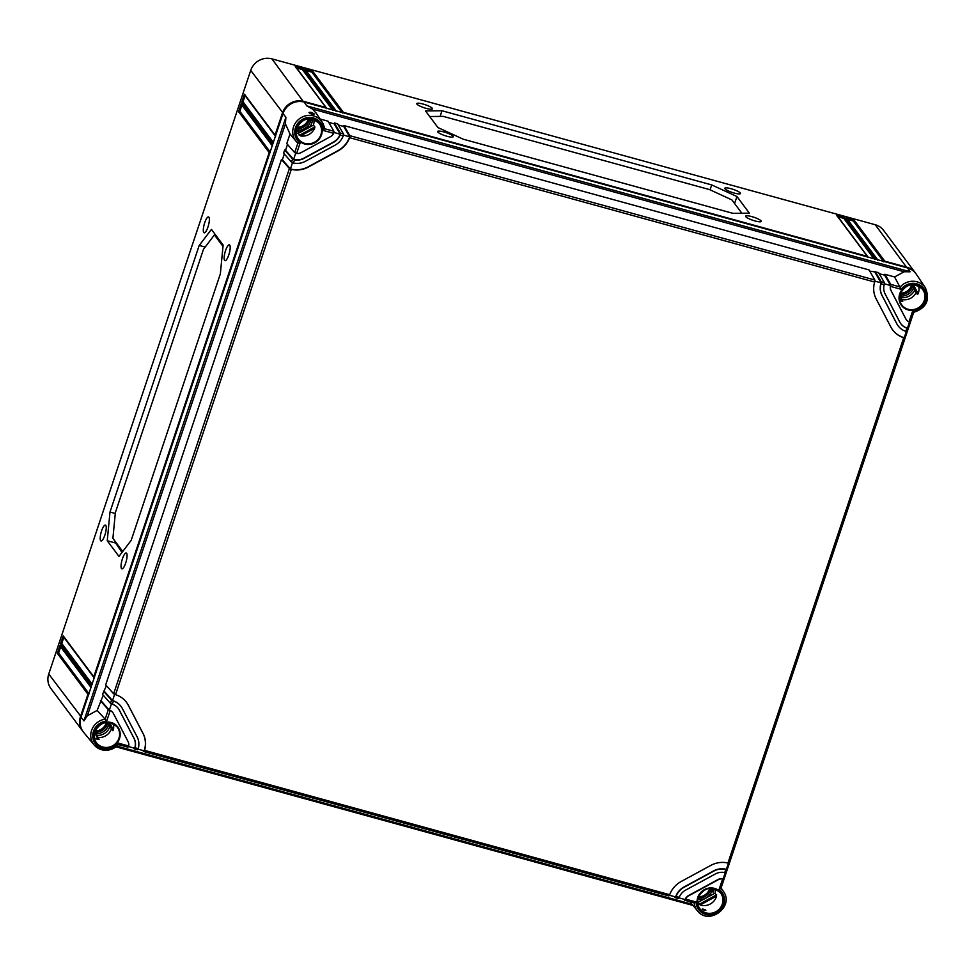 <?xml version="1.0" encoding="UTF-8"?>
<svg xmlns="http://www.w3.org/2000/svg" width="975" height="975" viewBox="0 0 975 975"><rect width="100%" height="100%" fill="white"/><g stroke="black" fill="none" stroke-linecap="round" stroke-linejoin="round"><path stroke-width="1.46" d="M911.698 284.724A11.115 10.493 -36.8 0 1 911.515 285.322A11.115 10.493 143.2 0 1 900.364 293.195M899.876 294.645A12.638 11.932 143.2 0 0 912.758 286.199M899.998 296.01A12.724 12.017 143.2 0 0 913.685 287.978M712.591 888.408A12.724 12.017 -36.8 0 1 712.055 890.699M311.22 118.901A12.724 12.017 -36.8 0 1 310.684 121.205A12.724 12.017 -36.8 0 1 296.254 130.077M96.184 733.846A12.724 12.017 143.2 0 0 108.713 724.827A12.724 12.017 143.2 0 0 108.944 724.047M711.263 888.298A12.638 11.932 -36.8 0 1 710.97 889.334A12.638 11.932 143.2 0 1 697.905 898.267M709.727 888.347A11.115 10.493 -36.8 0 1 709.556 888.944A11.115 10.493 143.2 0 1 698.392 896.817M309.892 118.804A12.638 11.932 143.2 0 1 309.599 119.827A12.638 11.932 -36.8 0 1 296.534 128.773M308.356 118.852A11.115 10.493 143.2 0 1 308.185 119.438A11.115 10.493 -36.8 0 1 297.022 127.323M95.428 732.408A12.638 11.932 -36.8 0 0 107.628 723.45A12.638 11.932 143.2 0 0 107.92 722.426M95.05 730.945A11.115 10.493 -36.8 0 0 106.214 723.072A11.115 10.493 143.2 0 0 106.385 722.475M82.96 731.457A17.075 16.124 -36.8 0 1 82.704 731.116A17.075 16.124 -36.8 0 1 80.511 716.54L87.945 694.297L57.367 653.348L60.023 645.401L90.602 686.351L91.138 684.767L60.56 643.817L63.217 635.871L93.795 676.821L269.185 152.624L238.607 111.674L241.264 103.728L271.842 144.678L272.378 143.093L241.8 102.143L244.457 94.197L275.035 135.147L282.47 112.905A17.075 16.124 -36.8 0 1 303.664 101.388L325.894 107.506L295.315 66.556L303.262 68.737L333.84 109.688L335.424 110.126L304.846 69.176L312.78 71.358L343.358 112.308L867.311 256.352L836.733 215.402L844.679 217.583L875.257 258.533L876.842 258.972L846.263 218.022L854.197 220.204L884.776 261.154L907.006 267.272A17.075 16.124 -36.8 0 1 915.379 272.939A17.075 16.124 -36.8 0 1 915.622 273.268M82.704 731.116L50.944 688.594A17.075 16.124 -36.8 0 1 48.75 674.017L250.721 70.383A17.075 16.124 -36.8 0 1 271.915 58.866L875.257 224.738A17.075 16.124 -36.8 0 1 883.618 230.405L915.379 272.939M740.318 193.013A8.263 1.609 -161.5 0 1 740.476 193.525A8.263 1.609 -161.5 0 1 733.188 192.757A8.263 1.609 -161.5 0 1 724.949 188.784A8.263 1.609 -161.5 0 1 724.791 188.272A8.263 1.609 -161.5 0 1 732.054 189.016A8.263 1.609 -161.5 0 1 740.318 193.013M432.303 108.322A8.263 1.609 -161.5 0 1 432.449 108.847A8.263 1.609 -161.5 0 1 425.161 108.079A8.263 1.609 -161.5 0 1 416.922 104.093A8.263 1.609 -161.5 0 1 416.776 103.594A8.263 1.609 -161.5 0 1 424.04 104.337A8.263 1.609 -161.5 0 1 432.303 108.322M761.146 220.911A8.263 1.609 -161.5 0 1 761.304 221.423A8.263 1.609 -161.5 0 1 754.016 220.655A8.263 1.609 -161.5 0 1 745.79 216.682A8.263 1.609 -161.5 0 1 745.631 216.182A8.263 1.609 -161.5 0 1 752.895 216.925A8.263 1.609 -161.5 0 1 761.146 220.911M453.131 136.22A8.263 1.609 -161.5 0 1 453.278 136.744A8.263 1.609 -161.5 0 1 446.002 135.976A8.263 1.609 -161.5 0 1 437.763 132.003A8.263 1.609 -161.5 0 1 437.617 131.491A8.263 1.609 -161.5 0 1 444.868 132.234A8.263 1.609 -161.5 0 1 453.131 136.22M463.174 139.181L437.909 127.542L425.502 110.931L441.943 110.748L711.701 184.921L736.978 196.56L749.361 213.159L732.92 213.342L463.174 139.181M854.197 220.204L853.308 221.008L883.411 261.312M884.776 261.154L883.813 261.861M326.515 108.639L325.894 107.506L326.515 108.639M333.84 109.688L332.877 110.394M336.046 111.26L335.424 110.126L336.046 111.26M343.358 112.308L342.396 113.015M867.945 257.498L867.311 256.352L867.945 257.498M875.257 258.533L874.295 259.24M877.463 260.118L876.842 258.972L877.463 260.118M229.722 245.115A8.227 2.182 105.4 0 1 229.04 254.122A8.227 2.182 105.4 0 1 224.993 260.703A8.227 2.182 105.4 0 1 224.603 260.41A8.227 2.182 105.4 0 1 225.298 251.367A8.227 2.182 105.4 0 1 229.357 244.835A8.227 2.182 105.4 0 1 229.722 245.115M208.894 217.206A8.239 2.182 105.4 0 1 208.211 226.224A8.239 2.182 105.4 0 1 204.153 232.806A8.239 2.182 105.4 0 1 203.763 232.525A8.239 2.182 105.4 0 1 204.47 223.47A8.239 2.182 105.4 0 1 208.528 216.925A8.239 2.182 105.4 0 1 208.894 217.206M105.787 525.379A8.239 2.182 105.4 0 1 105.093 534.398A8.239 2.182 105.4 0 1 101.047 540.979A8.239 2.182 105.4 0 1 100.657 540.686A8.239 2.182 105.4 0 1 101.351 531.631A8.239 2.182 105.4 0 1 105.41 525.098A8.239 2.182 105.4 0 1 105.787 525.379M126.616 553.276A8.227 2.182 105.4 0 1 125.933 562.295A8.227 2.182 105.4 0 1 121.887 568.864A8.227 2.182 105.4 0 1 121.497 568.583A8.227 2.182 105.4 0 1 122.192 559.528A8.227 2.182 105.4 0 1 126.25 553.008A8.227 2.182 105.4 0 1 126.616 553.276M131.174 540.369L118.962 556.408L107.25 540.735L110.004 512.021L199.205 245.432L211.429 229.393L223.129 245.066L220.374 273.78L131.174 540.369M244.457 94.197L245.152 95.44M275.035 135.147L275.657 136.293L275.035 135.147M89.103 693.847L87.945 694.297M90.602 686.351L91.223 687.497L90.602 686.351M92.296 684.316L91.138 684.767M93.795 676.821L94.417 677.966L93.795 676.821M270.343 152.173L269.185 152.624M271.842 144.678L272.476 145.823L271.842 144.678M273.536 142.643L272.378 143.093M88.908 693.591L58.597 652.994L60.657 646.839M57.367 653.348L58.597 652.994M60.023 645.401L60.718 646.644M273.341 142.387L243.031 101.79L245.091 95.623M270.148 151.917L239.838 111.321L241.897 105.166M92.101 684.06L61.778 643.463L63.85 637.309M241.8 102.143L243.031 101.79M241.264 103.728L241.958 104.971M238.607 111.674L239.838 111.321M63.217 635.871L63.911 637.114M60.56 643.817L61.778 643.463M115.111 542.185L121.972 552.447M107.25 540.735L115.074 542.88M110.004 512.021L115.282 513.472M199.205 245.432L205.164 247.065M122.375 551.923L112.905 538.322L115.367 512.594L203.47 249.295L214.415 234.914L223.007 246.419M122.716 551.472L112.905 538.322M214.415 234.914L215.17 234.402M295.315 66.556L296.01 67.787L295.315 66.556M296.558 67.945L302.36 69.542L332.463 109.846M303.262 68.737L302.36 69.542M847.507 219.412L853.308 221.008M837.976 216.791L843.789 218.388L873.88 258.692M306.089 70.566L311.89 72.15L341.993 112.466M846.263 218.022L846.958 219.265L846.263 218.022M844.679 217.583L843.789 218.388M836.733 215.402L837.428 216.645L836.733 215.402M312.78 71.358L311.89 72.15M304.846 69.176L305.541 70.407L304.846 69.176M441.943 110.748L440.139 116.403M711.701 184.921L710.056 189.832M736.978 196.56L734.565 203.458M429.683 116.525L443.198 116.378L709.556 189.601L731.908 199.912L741.878 213.245M900.217 286.979A16.209 15.308 -36.8 0 1 925.385 287.808L916.342 274.267A17.075 16.124 143.2 0 0 907.518 267.942L910.126 271.769L904.166 271.757L894.599 276.949L901.095 289.307L890.565 286.406A6.825 6.447 143.2 0 0 891.126 290.696L890.955 290.465A6.825 6.447 -36.8 0 1 890.602 285.468L884.666 275.194L884.898 274.28L890.736 284.383L900.23 286.991M118.365 744.534A16.209 15.308 -36.8 0 1 94.124 744.937L83.704 732.432A17.075 16.124 143.2 0 1 81.01 717.21L282.982 113.588A17.075 16.124 143.2 0 1 304.176 102.07L907.518 267.942M299.678 131.832A8.032 7.581 -36.8 0 1 299.727 131.808L309.952 126.25A8.032 7.581 -36.8 0 1 310.306 126.08M713.59 891.126L711.994 890.687A12.651 11.944 -36.8 0 1 697.637 899.511M313.877 119.559A12.383 11.688 -36.8 0 1 313.389 125.166L314.876 126.896L314.62 128.273A12.517 11.822 -36.8 0 1 300.58 135.915L298.033 133.514A12.383 11.688 -36.8 0 1 296.132 132.807M309.684 126.908L309.684 126.908A12.529 11.834 143.2 0 0 312.487 119.133M300.885 131.966L300.727 131.783A12.529 11.834 -36.8 0 1 296.12 131.357M310.318 113.295L311.123 113.417C313.511 114.599 313.755 114.952 311.842 114.465M311.232 112.381C314.913 114.063 315.266 114.562 312.28 113.917C308.283 112.698 307.942 112.186 311.232 112.381L311.123 113.417M316.448 113.563L312.597 109.115L306.784 105.885L910.126 271.769M282.982 113.588L285.894 117.244L285.419 123.886L290.014 133.953M297.875 143.106A16.209 15.308 -36.8 0 1 296.095 141.314L289.417 133.307M290.002 134.002L286.772 143.654L294.718 152.624L297.887 143.118L300.154 142.911L296.632 153.441L294.718 152.624M287.491 144.471L285.541 150.308L284.651 150.016L283.579 153.185L291.525 162.155L293.438 162.996A17.075 16.124 143.2 0 0 305.504 161.253L335.071 145.178A17.075 16.124 143.2 0 0 343.224 135.927L340.056 135.062L340.287 133.051L334.437 122.947L337.618 123.813L343.456 133.928L343.224 135.927M284.31 154.001L282.348 159.839L281.458 159.547L105.69 684.84L113.636 693.81L115.537 694.675A23.912 22.583 143.2 0 1 126.543 702.402A23.912 22.583 143.2 0 1 128.371 705.303L128.2 705.083A23.912 22.583 143.2 0 0 126.458 702.293M106.421 685.657L102.509 694.371L110.455 703.341L112.344 704.218A13.662 12.907 143.2 0 1 118.341 708.533A13.662 12.907 143.2 0 1 119.377 710.19L119.206 709.971A13.662 12.907 143.2 0 0 118.255 708.423M103.228 695.187L97.134 710.434L87.384 715.735L83.923 720.878L285.894 117.244M97.134 710.434L105.142 719.172L108.322 709.69L110.212 710.592L106.689 721.122L105.142 719.172A16.209 15.308 -36.8 0 0 92.028 729.251A16.209 15.308 -36.8 0 0 94.124 744.937C102.009 752.176 110.114 752.054 118.45 744.571L127.932 747.203L128.676 745.985A6.825 6.447 143.2 0 0 128.127 741.707L113.38 713.456A6.825 6.447 143.2 0 0 110.212 710.592M284.651 150.016L292.598 158.974L294.499 159.815A13.662 12.907 143.2 0 0 304.005 158.389L333.584 142.313A13.662 12.907 143.2 0 0 340.056 135.062M281.458 159.547L289.404 168.504L291.306 169.358A23.912 22.583 143.2 0 0 308.49 166.981L338.069 150.906A23.912 22.583 143.2 0 0 349.586 137.682L349.806 135.671L874.868 280.02L874.66 282.043A23.912 22.583 143.2 0 0 876.135 298.837L890.882 327.088A23.912 22.583 143.2 0 0 892.698 329.989A23.912 22.583 143.2 0 0 903.703 337.716L904.983 337.825L904.495 336.948M103.569 691.202L111.516 700.16L113.417 701.037L112.344 704.218M100.376 700.733L108.322 709.69M891.126 290.696L905.86 318.947A6.825 6.447 143.2 0 0 909.029 321.811L912.551 311.281L913.49 312.414C926.421 308.112 930.394 299.922 925.385 287.808M869.688 271.074L878.548 272.537L884.386 282.64L884.191 284.663A13.662 12.907 143.2 0 0 885.129 293.95L899.864 322.201A13.662 12.907 143.2 0 0 900.912 323.858A13.662 12.907 143.2 0 0 906.896 328.185L908.176 328.295L907.688 327.417M884.191 284.663L881.022 283.786A17.075 16.124 143.2 0 0 882.131 295.583L896.866 323.834A17.075 16.124 143.2 0 0 898.17 325.906A17.075 16.124 143.2 0 0 905.836 331.366L906.896 328.185M296.632 153.441A6.825 6.447 143.2 0 0 301.019 152.661L330.598 136.585A6.825 6.447 143.2 0 0 333.682 133.307L323.152 130.418L324.468 128.773M133.136 747.813L134.282 748.946L135.05 747.74L138.231 748.617A17.075 16.124 143.2 0 0 137.109 736.82L122.375 708.569A17.075 16.124 143.2 0 0 121.071 706.497A17.075 16.124 143.2 0 0 113.417 701.037M135.05 747.74A13.662 12.907 143.2 0 0 134.111 738.453L119.377 710.19M727.033 869.529L725.424 872.71L724.742 872.588L725.802 869.408A17.075 16.124 143.2 0 0 713.737 871.15L684.17 887.226A17.075 16.124 143.2 0 0 676.016 896.464L679.197 897.341L678.905 897.999L675.285 897.658M724.742 872.588A13.662 12.907 143.2 0 0 715.236 874.014L685.669 890.09A13.662 12.907 143.2 0 0 679.197 897.341M723.84 879.06L720.708 888.42L719.087 889.48L722.609 878.963A6.825 6.447 143.2 0 0 718.222 879.743L688.655 895.818A6.825 6.447 143.2 0 0 685.571 899.096L696.089 901.985L694.163 902.85L684.803 900.278M142.667 750.433L143.812 751.567L144.58 750.36A23.912 22.583 143.2 0 0 143.106 733.566L128.371 705.303M904.922 337.886L729.227 863.131L727.935 863.046A23.912 22.583 143.2 0 0 710.751 865.422L681.184 881.497A23.912 22.583 143.2 0 0 669.667 894.721L668.862 895.915L143.873 751.567M913.441 312.402L910.297 321.945L909.029 321.811M689.861 901.692L690.739 902.74M703.67 909.261C706.205 910.089 706.448 910.443 704.389 910.309C701.939 909.2 701.695 908.846 703.67 909.261L702.293 909.066M705.839 910.272L704.389 910.309M715.248 889.054A12.383 11.688 -36.8 0 1 715.187 893.051L716.601 896.062A12.517 11.822 -36.8 0 1 716.406 896.72A12.517 11.822 -36.8 0 1 700.221 904.971L697.856 902.472A12.383 11.688 -36.8 0 1 697.503 902.314M918.547 286.016A12.517 11.822 -36.8 0 1 918.365 293.097A12.517 11.822 -36.8 0 1 918.133 293.755L917.512 294.511L916.098 292.598A12.383 11.688 -36.8 0 1 901.826 299.508M899.498 296.79L901.79 301.202L902.777 301.324L901.79 301.202A12.517 11.822 -36.8 0 1 899.645 300.129M113.234 723.755A12.517 11.822 -36.8 0 1 113.368 729.775L112.844 730.714L111.418 728.788L108.103 722.426M94.551 732.469L98.195 739.452L99.072 739.391L98.195 739.452A12.517 11.822 -36.8 0 1 94.331 737.88M916.098 292.598L911.978 284.7M697.856 902.472L715.187 893.051M298.033 133.514L313.389 125.166M914.733 289.989A12.529 11.834 -36.8 0 1 900.79 297.533M97.012 735.455A12.529 11.834 143.2 0 0 110.029 726.119M713.858 888.639A12.529 11.834 -36.8 0 1 713.237 892.393L711.994 890.687M111.418 728.788A12.383 11.688 -36.8 0 1 98.097 737.514M723.426 878.134L723.913 879.011L723.17 878.889L725.242 872.686M726.607 868.603L727.094 869.481L726.363 869.359L728.435 863.155M909.517 321.957L907.432 328.173A13.662 12.907 143.2 0 1 900.827 323.749M884.41 283.762L890.736 285.638L890.736 284.383M906.299 319.666A6.825 6.447 -36.8 0 1 905.69 318.727L890.955 290.465M906.323 331.5L904.252 337.703A23.912 22.583 143.2 0 1 892.612 329.879M874.88 281.141L881.071 282.848L875.136 272.573M898.085 325.796A17.075 16.124 -36.8 0 1 897.999 325.687A17.075 16.124 -36.8 0 1 896.707 323.615L881.961 295.352A17.075 16.124 -36.8 0 1 881.071 282.848L881.217 281.763L875.367 271.659M669.435 895.257L675.59 896.951A17.075 16.124 -36.8 0 1 683.999 886.994L713.578 870.919A17.075 16.124 -36.8 0 1 726.363 869.359M678.966 897.878L685.12 899.572A6.825 6.447 -36.8 0 1 688.484 895.586L718.051 879.511A6.825 6.447 -36.8 0 1 723.17 878.889M295.705 153.173L293.621 159.413A13.662 12.907 143.2 0 0 303.847 158.169L333.413 142.094A13.662 12.907 143.2 0 0 340.141 134.123L334.206 123.862L334.437 122.947M333.95 132.429L340.275 134.306M292.512 162.703L290.428 168.943A23.912 22.583 143.2 0 0 308.319 166.749L337.898 150.686A23.912 22.583 143.2 0 0 349.672 136.744L343.736 126.482L343.968 125.568L349.806 135.671M343.468 135.037L349.806 136.927M114.623 694.358L112.539 700.598A17.075 16.124 -36.8 0 1 120.9 706.266A17.075 16.124 -36.8 0 1 120.985 706.388M138.036 749.166L144.19 750.86A23.912 22.583 143.2 0 0 142.935 733.334L128.2 705.083M111.442 703.889L109.346 710.129A6.825 6.447 -36.8 0 1 112.783 712.518M128.505 746.545L134.66 748.239A13.662 12.907 143.2 0 0 133.953 738.221L119.206 709.971M908.115 328.356L907.116 331.476L905.836 331.366M725.802 869.408L726.485 869.529M674.066 896.537L675.212 897.658L676.016 896.464M720.708 888.408L723.913 879.011M722.609 878.963L723.304 879.06M683.597 899.157L684.743 900.278L685.571 899.096M684.743 900.278L694.163 902.85M128.676 745.985L118.158 743.096L118.426 744.583L127.932 747.203M109.48 710.312L101.278 701.025M138.231 748.617L137.451 749.812L134.355 748.946M112.673 700.781L104.459 691.494M290.562 169.126L282.348 159.839M293.743 159.595L285.541 150.308M320.08 118.999L328.087 121.205L333.938 131.308L333.682 133.307M333.938 131.308L324.492 128.7M894.599 276.949L884.898 274.28M343.968 125.568L869.017 269.917L874.868 280.02M879.218 273.695L884.666 275.194M338.288 124.983L343.736 126.482M328.758 122.363L334.206 123.862M890.565 286.406L890.736 285.638M881.022 283.786L881.205 283.018M906.921 267.772L875.257 224.738M303.566 101.912L271.915 58.866M283.128 113.161L250.721 70.383M81.144 716.783L48.75 674.017M296.753 127.993A13.004 12.273 -36.8 0 1 306.674 119.096A13.004 12.273 -36.8 0 1 318.874 123.057L318.874 123.057A13.004 12.273 -36.8 0 1 320.921 134.635A13.004 12.273 -36.8 0 1 310.367 143.666A13.004 12.273 -36.8 0 1 298.07 138.596L298.07 138.596A13.004 12.273 -36.8 0 1 296.741 128.042C302.652 117.926 310.026 116.269 318.874 123.057M312.28 113.917L309.636 113.539M297.911 143.142L296.095 141.314A16.209 15.308 -36.8 0 1 299.447 118.743A16.209 15.308 -36.8 0 1 322.043 121.936A16.209 15.308 -36.8 0 1 324.431 128.676M304.176 102.07L306.784 105.885M87.384 715.735L285.419 123.886M81.01 717.21L83.923 720.878M292.598 158.974L291.525 162.155M289.404 168.504L113.636 693.81M111.516 700.16L110.455 703.341M901.095 289.307A14.503 13.699 -36.8 0 1 925.007 290.404A14.503 13.699 -36.8 0 1 912.551 311.281M924.836 300.775A13.516 12.76 -36.8 0 1 908.078 309.892A13.516 12.76 -36.8 0 1 899.718 293.877A13.516 12.76 -36.8 0 1 916.488 284.761A13.516 12.76 -36.8 0 1 924.836 300.775M294.499 159.815L293.438 162.996M300.154 142.911A14.503 13.699 -36.8 0 1 302.591 119.291A14.503 13.699 -36.8 0 1 323.152 130.418M321.494 134.903A13.516 12.76 -36.8 0 1 304.736 144.02A13.516 12.76 -36.8 0 1 296.376 127.993A13.516 12.76 -36.8 0 1 313.146 118.889A13.516 12.76 -36.8 0 1 321.494 134.903M118.158 743.096A14.503 13.699 -36.8 0 1 94.234 741.999A14.503 13.699 -36.8 0 1 106.689 721.122M119.523 738.526A13.516 12.76 -36.8 0 1 102.765 747.642A13.516 12.76 -36.8 0 1 94.404 731.628A13.516 12.76 -36.8 0 1 111.174 722.512A13.516 12.76 -36.8 0 1 119.523 738.526M719.087 889.48A14.503 13.699 -36.8 0 1 716.649 913.112A14.503 13.699 -36.8 0 1 696.089 901.985M722.865 904.41A13.516 12.76 -36.8 0 1 706.107 913.514A13.516 12.76 -36.8 0 1 697.747 897.5A13.516 12.76 -36.8 0 1 714.517 888.383A13.516 12.76 -36.8 0 1 722.865 904.41M144.58 750.36L669.667 894.721M291.306 169.358L115.537 694.675M349.586 137.682L874.66 282.043M727.935 863.046L903.703 337.716M913.636 312.39L721.061 887.92M909.602 321.982L907.749 327.515M906.409 331.512L904.556 337.045M728.52 863.168L726.668 868.701M725.327 872.698L723.474 878.231M720.757 888.444A16.209 15.308 -36.8 0 1 723.413 891.43L720.976 887.786M723.413 891.43C734.723 906.604 708.801 925.97 697.466 910.808A16.209 15.308 -36.8 0 1 694.163 902.887M698.124 897.5A13.004 12.273 -36.8 0 1 708.045 888.603A13.004 12.273 -36.8 0 1 720.245 892.564A13.004 12.273 -36.8 0 1 722.292 904.142A13.004 12.273 -36.8 0 1 711.738 913.161A13.004 12.273 -36.8 0 1 699.441 908.091L699.441 908.091A13.004 12.273 -36.8 0 1 698.112 897.548M720.245 892.564L720.245 892.564C711.397 885.775 704.023 887.421 698.137 897.524C696.942 901.339 697.381 904.861 699.441 908.091M913.392 284.676L918.133 293.755M314.62 128.273L300.58 135.915M109.614 722.585L113.368 729.775M716.601 896.062L700.221 904.971M912.381 284.676L917.512 294.511M924.263 300.519A13.004 12.273 -36.8 0 1 913.709 309.538A13.004 12.273 -36.8 0 1 901.412 304.468L901.412 304.468A13.004 12.273 -36.8 0 1 900.083 293.914C905.994 283.798 913.368 282.141 922.216 288.929L922.216 288.929A13.004 12.273 -36.8 0 1 924.263 300.519M902.777 301.324L899.693 295.425L902.777 301.336M900.096 293.865A13.004 12.273 -36.8 0 1 910.016 284.968A13.004 12.273 -36.8 0 1 922.216 288.929M94.782 731.616A13.004 12.273 -36.8 0 1 104.703 722.719A13.004 12.273 -36.8 0 1 116.903 726.68L116.903 726.68A13.004 12.273 -36.8 0 1 118.95 738.27A13.004 12.273 -36.8 0 1 108.396 747.289A13.004 12.273 -36.8 0 1 96.098 742.219L96.098 742.219A13.004 12.273 -36.8 0 1 94.77 731.664M99.072 739.391L94.892 731.372L99.084 739.403M108.53 722.451L112.844 730.714M314.876 126.896L299.24 135.403M716.662 894.794L699.075 904.349M116.915 746.107L691.957 904.203M116.062 746.813L692.981 905.422M343.456 133.928L340.287 133.051M884.386 282.64L881.217 281.763M312.597 109.115L904.166 271.757M244.701 95.111L275.206 135.952M60.267 646.315L90.773 687.156M241.507 104.642L272.013 145.482M63.46 636.785L93.966 677.625M326.259 107.713L295.839 66.97M877.207 259.179L846.775 218.437M867.677 256.559L837.257 215.816M335.79 110.333L305.358 69.591M313.194 114.757L313.804 114.246L312.232 113.88M324.456 128.773L322.043 121.936L315.912 112.759M910.297 321.945L913.49 312.414M913.697 312.378L721.098 887.969M697.466 910.808L690.349 902.265M96.098 742.219C94.039 738.989 93.6 735.467 94.794 731.652C100.681 721.549 108.054 719.891 116.903 726.68M298.07 138.596C296.01 135.354 295.571 131.832 296.766 128.03M901.412 304.468C899.352 301.238 898.913 297.716 900.108 293.902M907.116 331.476L908.176 328.295M729.227 863.131L904.983 337.825M143.812 751.567L668.862 895.915M726.034 872.662L727.094 869.481M675.212 897.658L678.393 898.536M693.006 905.458L116.025 746.838M134.282 748.946L137.451 749.812"/></g></svg>
